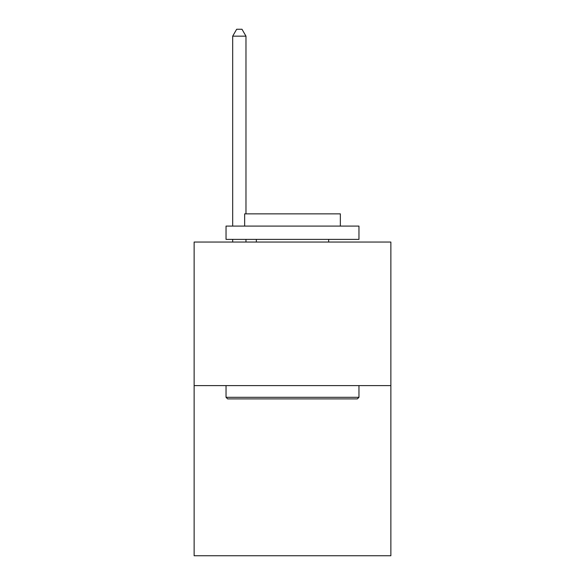 <?xml version="1.0" encoding="UTF-8"?>
<svg xmlns="http://www.w3.org/2000/svg" width="585" height="585" viewBox="0 0 585 585"><rect width="100%" height="100%" fill="white"/><g stroke="black" fill="none" stroke-linecap="round" stroke-linejoin="round"><path stroke-width="0.88" d="M390.868 385.603L390.868 242.044L194.132 242.044L194.132 555.75L390.868 555.75L390.868 385.603L194.132 385.603M357.369 398.897L227.631 398.897L226.037 397.303L358.963 397.303L357.369 398.897M226.037 226.088L358.963 226.088L358.963 239.382L226.037 239.382L226.037 226.088M340.353 226.088L340.353 213.861L244.647 213.861L244.647 226.088M226.037 385.603L226.037 397.303M358.963 385.603L358.963 397.303M256.347 239.382L256.347 242.044M328.653 239.382L328.653 242.044M245.978 213.861L245.978 36.16L232.684 36.16L232.684 226.088M232.684 239.382L232.684 242.044M245.978 239.382L245.978 242.044M232.684 36.16L236.669 29.25L241.985 29.25L245.978 36.16"/></g></svg>
